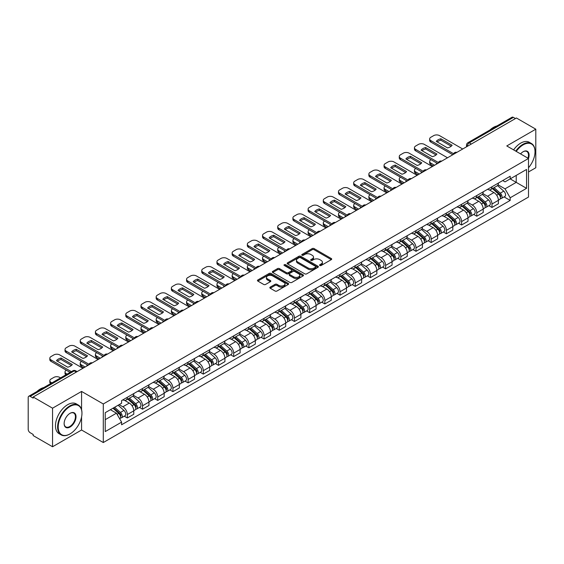 <?xml version="1.0" encoding="UTF-8"?>
<svg xmlns="http://www.w3.org/2000/svg" width="564" height="564" viewBox="0 0 564 564"><rect width="100%" height="100%" fill="white"/><g stroke="black" fill="none" stroke-linecap="round" stroke-linejoin="round"><path stroke-width="0.85" d="M319.816 265.496A0.945 0.543 0 0 0 321.156 265.496L331.308 259.63A1.354 0.783 0 0 0 331.71 259.08A1.354 0.783 0 0 0 331.308 258.531L314.106 248.597A1.354 0.783 0 0 0 312.188 248.597L302.036 254.456A0.945 0.543 0 0 0 301.754 254.843A0.945 0.543 0 0 0 302.036 255.231A0.945 0.543 0 0 0 303.376 255.231L304.687 254.47A4.329 2.496 0 0 1 310.806 254.47L312.237 255.302A4.329 2.496 0 0 1 313.506 257.064A4.329 2.496 0 0 1 312.237 258.834L310.926 259.588A0.945 0.543 0 0 0 310.644 259.976A0.945 0.543 0 0 0 310.926 260.364A0.945 0.543 0 0 0 312.266 260.364L313.577 259.602A4.329 2.496 0 0 1 319.696 259.602L321.127 260.434A4.329 2.496 0 0 1 322.397 262.197A4.329 2.496 0 0 1 321.127 263.966L319.816 264.727A0.945 0.543 0 0 0 319.541 265.108A0.945 0.543 0 0 0 319.816 265.496L319.816 264.727M270.226 287.118A1.354 0.783 0 0 0 269.832 287.668A1.354 0.783 0 0 0 270.226 288.225L275.056 291.01A1.354 0.783 0 0 0 276.966 291.01L288.246 284.496A1.354 0.783 0 0 0 288.641 283.946A1.354 0.783 0 0 0 288.246 283.396L271.037 273.455A1.354 0.783 0 0 0 269.127 273.455L257.847 279.97A1.354 0.783 0 0 0 257.452 280.519A1.354 0.783 0 0 0 257.847 281.076L263.677 284.439A1.354 0.783 0 0 0 265.588 284.439L270.417 281.655A1.354 0.783 0 0 0 270.812 281.105A1.354 0.783 0 0 0 270.417 280.548L267.526 278.884A3.617 2.087 0 0 1 266.462 277.403A3.617 2.087 0 0 1 268.697 275.479A3.617 2.087 0 0 1 272.638 275.93L283.967 282.465A3.617 2.087 0 0 1 285.024 283.946A3.617 2.087 0 0 1 282.797 285.87A3.617 2.087 0 0 1 278.856 285.419L276.966 284.334A1.354 0.783 0 0 0 275.056 284.334L270.226 287.118L270.226 288.225L275.056 285.454L275.056 284.334M103.29 403.972L81.569 391.43L52.551 408.188L33.17 397L516.42 117.996L535.8 129.184L506.775 145.942L528.496 158.477L103.29 403.972L103.29 442.543L528.496 197.055L528.496 158.477A8.404 4.85 -60 0 0 523.138 151.73L523.138 151.73A8.404 4.85 -60 0 0 520.565 153.901M304.786 273.843A1.354 0.783 0 0 0 306.696 273.843L317.976 267.329A1.354 0.783 0 0 0 318.371 266.779A1.354 0.783 0 0 0 317.976 266.229L300.767 256.296A1.354 0.783 0 0 0 298.857 256.296L287.577 262.81A1.354 0.783 0 0 0 287.182 263.36A1.354 0.783 0 0 0 287.577 263.91L304.786 273.843M284.658 265.7A0.945 0.543 0 0 1 285.617 265.834L285.617 264.713L303.108 274.809A1.354 0.783 0 0 1 303.502 275.366A1.354 0.783 0 0 1 303.108 275.916L291.828 282.43A1.354 0.783 0 0 1 289.917 282.43L272.708 272.49L272.708 271.39A1.354 0.783 0 0 0 272.313 271.94A1.354 0.783 0 0 0 272.708 272.49M272.708 271.39L277.537 268.605A1.354 0.783 0 0 1 279.448 268.605L286.427 272.631A1.354 0.783 0 0 0 288.338 272.631L291.546 270.783A1.354 0.783 0 0 0 291.94 270.226A1.354 0.783 0 0 0 291.546 269.677L284.277 265.482A0.945 0.543 0 0 1 284.002 265.094A0.945 0.543 0 0 1 284.587 264.594A0.945 0.543 0 0 1 285.617 264.713M52.551 408.188L52.551 446.759L33.17 435.57L33.17 434.449L30.146 432.701A2.757 1.593 -120 0 1 28.2 429.331L28.2 397.507A2.757 1.593 -120 0 1 28.771 396.245L72.89 370.774A2.757 1.593 60 0 1 74.265 370.908L30.146 396.379A2.757 1.593 -120 0 0 28.771 396.245M528.496 171.971L535.8 167.755L535.8 129.184M52.551 446.759L81.569 430.008L103.29 442.543M33.17 397L33.17 398.121L30.146 396.379M471.328 144.031L469.283 142.847A2.757 1.593 60 0 0 467.901 142.713L512.02 117.242A2.757 1.593 60 0 1 513.402 117.375L469.283 142.847A2.757 1.593 120 0 0 467.337 146.224L467.337 146.337M515.447 118.56L513.402 117.375M491.977 186.762A6.338 3.659 60 0 1 490.659 189.603L497.088 185.894A6.338 3.659 -120 0 0 498.4 183.053M482.854 193.586L487.493 196.265A6.338 3.659 60 0 1 491.977 204.027L498.4 200.312A6.338 3.659 -120 0 0 493.923 192.557L489.319 189.899M498.4 200.312L498.4 203.745L491.977 207.453L488.889 205.677M490.659 189.603A6.338 3.659 60 0 1 487.543 189.321M491.977 204.027L491.977 207.453M476.784 195.532A6.338 3.659 60 0 1 475.466 198.38L481.896 194.665A6.338 3.659 -120 0 0 483.207 191.823M473.697 214.447L476.784 216.223L483.207 212.515L483.207 209.082A6.338 3.659 -120 0 0 478.73 201.327L474.127 198.669M475.466 198.38A6.338 3.659 60 0 1 472.35 198.091M467.662 202.356L472.301 205.035A6.338 3.659 60 0 1 476.784 212.797L476.784 216.223M461.585 204.302A6.338 3.659 60 0 1 460.273 207.15L466.703 203.435A6.338 3.659 -120 0 0 468.014 200.594M458.504 223.217L461.592 224.994L468.014 221.285L468.014 217.859A6.338 3.659 -120 0 0 463.537 210.097L458.934 207.439M460.273 207.15A6.338 3.659 60 0 1 457.157 206.861M452.469 211.126L457.108 213.805A6.338 3.659 60 0 1 461.592 221.567L461.592 224.994M446.392 213.079A6.338 3.659 60 0 1 445.081 215.92L451.51 212.212A6.338 3.659 -120 0 0 452.821 209.364M443.311 231.987L446.392 233.771L452.821 230.056L452.821 226.629A6.338 3.659 -120 0 0 448.345 218.867L443.741 216.209M445.081 215.92A6.338 3.659 60 0 1 441.964 215.631M437.276 219.897L441.915 222.576A6.338 3.659 60 0 1 446.392 230.338L446.392 233.771M431.199 221.849A6.338 3.659 60 0 1 429.888 224.691L436.317 220.982A6.338 3.659 -120 0 0 437.629 218.134M428.118 240.757L431.199 242.541L437.629 238.826L437.629 235.399A6.338 3.659 -120 0 0 433.152 227.637L428.548 224.987M429.888 224.691A6.338 3.659 60 0 1 426.772 224.409M422.084 228.674L426.722 231.353A6.338 3.659 60 0 1 431.199 239.108L431.199 242.541M416.006 230.62A6.338 3.659 60 0 1 414.695 233.461L421.125 229.752A6.338 3.659 -120 0 0 422.436 226.911M412.926 249.535L416.006 251.311L422.436 247.603L422.436 244.17A6.338 3.659 -120 0 0 417.959 236.408L413.356 233.757M414.695 233.461A6.338 3.659 60 0 1 411.579 233.179M406.884 237.444L411.53 240.123A6.338 3.659 60 0 1 416.006 247.885L416.006 251.311M400.814 239.39A6.338 3.659 60 0 1 399.502 242.238L405.932 238.523A6.338 3.659 -120 0 0 407.243 235.681M397.733 258.305L400.814 260.082L407.243 256.373L407.243 252.94A6.338 3.659 -120 0 0 402.766 245.185L398.163 242.527M399.502 242.238A6.338 3.659 60 0 1 396.386 241.949M391.691 246.214L396.337 248.893A6.338 3.659 60 0 1 400.814 256.655L400.814 260.082M385.621 248.16A6.338 3.659 60 0 1 384.31 251.008L390.739 247.293A6.338 3.659 -120 0 0 392.05 244.452M382.54 267.075L385.621 268.852L392.05 265.143L392.05 261.717A6.338 3.659 -120 0 0 387.574 253.955L382.97 251.297M384.31 251.008A6.338 3.659 60 0 1 381.194 250.719M376.498 254.984L381.144 257.663A6.338 3.659 60 0 1 385.621 265.425L385.621 268.852M370.428 256.937A6.338 3.659 60 0 1 369.117 259.778L375.546 256.07A6.338 3.659 -120 0 0 376.858 253.222M367.347 275.845L370.428 277.629L376.858 273.914L376.858 270.487A6.338 3.659 -120 0 0 372.381 262.725L367.777 260.067M369.117 259.778A6.338 3.659 60 0 1 366.001 259.489M361.305 263.755L365.951 266.434A6.338 3.659 60 0 1 370.428 274.196L370.428 277.629M355.235 265.707A6.338 3.659 60 0 1 353.924 268.549L360.354 264.84A6.338 3.659 -120 0 0 361.665 261.992M352.155 284.616L355.235 286.399L361.665 282.684L361.665 279.258A6.338 3.659 -120 0 0 357.188 271.495L352.585 268.838M353.924 268.549A6.338 3.659 60 0 1 350.808 268.267M346.113 272.525L350.759 275.211A6.338 3.659 60 0 1 355.235 282.966L355.235 286.399M340.043 274.478A6.338 3.659 60 0 1 338.731 277.319L345.161 273.611A6.338 3.659 -120 0 0 346.472 270.769M336.962 293.393L340.043 295.169L346.472 291.461L346.472 288.028A6.338 3.659 -120 0 0 341.995 280.266L337.392 277.615M338.731 277.319A6.338 3.659 60 0 1 335.615 277.037M330.92 281.302L335.566 283.981A6.338 3.659 60 0 1 340.043 291.736L340.043 295.169M324.85 283.248A6.338 3.659 60 0 1 323.539 286.096L329.968 282.381A6.338 3.659 -120 0 0 331.279 279.54M321.769 302.163L324.85 303.94L331.279 300.231L331.279 296.798A6.338 3.659 -120 0 0 326.803 289.043L322.199 286.385M323.539 286.096A6.338 3.659 60 0 1 320.422 285.807M315.727 290.072L320.373 292.751A6.338 3.659 60 0 1 324.85 300.513L324.85 303.94M309.657 292.018A6.338 3.659 60 0 1 308.346 294.866L314.775 291.151A6.338 3.659 -120 0 0 316.087 288.31M306.576 310.933L309.657 312.71L316.087 309.001L316.087 305.568A6.338 3.659 -120 0 0 311.61 297.813L307.006 295.155M308.346 294.866A6.338 3.659 60 0 1 305.23 294.577M300.534 298.842L305.18 301.521A6.338 3.659 60 0 1 309.657 309.283L309.657 312.71M294.464 300.795A6.338 3.659 60 0 1 293.153 303.636L299.583 299.928A6.338 3.659 -120 0 0 300.894 297.08M291.384 319.703L294.464 321.487L300.894 317.772L300.894 314.345A6.338 3.659 -120 0 0 296.417 306.583L291.814 303.925M293.153 303.636A6.338 3.659 60 0 1 290.037 303.347M285.342 307.613L289.988 310.292A6.338 3.659 60 0 1 294.464 318.054L294.464 321.487M279.272 309.565A6.338 3.659 60 0 1 277.96 312.407L284.39 308.698A6.338 3.659 -120 0 0 285.701 305.85M276.191 328.474L279.272 330.257L285.701 326.542L285.701 323.116A6.338 3.659 -120 0 0 281.217 315.354L276.621 312.696M277.96 312.407A6.338 3.659 60 0 1 274.844 312.125M270.149 316.383L274.795 319.069A6.338 3.659 60 0 1 279.272 326.824L279.272 330.257M264.079 318.336A6.338 3.659 60 0 1 262.768 321.177L269.197 317.469A6.338 3.659 -120 0 0 270.508 314.627M260.998 337.251L264.079 339.027L270.508 335.319L270.508 331.886A6.338 3.659 -120 0 0 266.025 324.124L261.428 321.473M262.768 321.177A6.338 3.659 60 0 1 259.651 320.895M254.956 325.16L259.602 327.839A6.338 3.659 60 0 1 264.079 335.594L264.079 339.027M248.886 327.106A6.338 3.659 60 0 1 247.575 329.954L254.004 326.239A6.338 3.659 -120 0 0 255.316 323.398M245.805 346.021L248.886 347.798L255.316 344.089L255.316 340.656A6.338 3.659 -120 0 0 250.832 332.901L246.235 330.243M247.575 329.954A6.338 3.659 60 0 1 244.459 329.665M239.763 333.93L244.409 336.609A6.338 3.659 60 0 1 248.886 344.371L248.886 347.798M233.693 335.876A6.338 3.659 60 0 1 232.382 338.724L238.812 335.009A6.338 3.659 -120 0 0 240.123 332.168M230.613 354.791L233.693 356.568L240.123 352.86L240.123 349.426A6.338 3.659 -120 0 0 235.639 341.671L231.043 339.013M232.382 338.724A6.338 3.659 60 0 1 229.266 338.435M224.571 342.7L229.217 345.379A6.338 3.659 60 0 1 233.693 353.142L233.693 356.568M218.501 344.653A6.338 3.659 60 0 1 217.189 347.494L223.619 343.786A6.338 3.659 -120 0 0 224.93 340.938M215.42 363.561L218.501 365.345L224.93 361.63L224.93 358.203A6.338 3.659 -120 0 0 220.446 350.441L215.85 347.784M217.189 347.494A6.338 3.659 60 0 1 214.073 347.205M209.378 351.471L214.024 354.15A6.338 3.659 60 0 1 218.501 361.912L218.501 365.345M203.308 353.424A6.338 3.659 60 0 1 201.997 356.265L208.426 352.556A6.338 3.659 -120 0 0 209.737 349.708M200.227 372.332L203.308 374.115L209.737 370.4L209.737 366.974A6.338 3.659 -120 0 0 205.254 359.212L200.657 356.554M201.997 356.265A6.338 3.659 60 0 1 198.881 355.983M194.185 360.241L198.831 362.927A6.338 3.659 60 0 1 203.308 370.682L203.308 374.115M188.115 362.194A6.338 3.659 60 0 1 186.804 365.035L193.233 361.327A6.338 3.659 -120 0 0 194.545 358.485M185.034 381.109L188.115 382.885L194.545 379.177L194.545 375.744A6.338 3.659 -120 0 0 190.061 367.982L185.464 365.331M186.804 365.035A6.338 3.659 60 0 1 183.688 364.753M178.992 369.018L183.638 371.697A6.338 3.659 60 0 1 188.115 379.452L188.115 382.885M172.922 370.964A6.338 3.659 60 0 1 171.611 373.805L178.041 370.097A6.338 3.659 -120 0 0 179.352 367.256M169.842 389.879L172.922 391.656L179.352 387.947L179.352 384.514A6.338 3.659 -120 0 0 174.868 376.759L170.272 374.101M171.611 373.805A6.338 3.659 60 0 1 168.488 373.523M163.8 377.788L168.446 380.467A6.338 3.659 60 0 1 172.922 388.229L172.922 391.656M157.73 379.734A6.338 3.659 60 0 1 156.418 382.582L162.848 378.867A6.338 3.659 -120 0 0 164.159 376.026M154.649 398.649L157.73 400.426L164.159 396.718L164.159 393.284A6.338 3.659 -120 0 0 159.675 385.529L155.079 382.871M156.418 382.582A6.338 3.659 60 0 1 153.295 382.293M148.607 386.559L153.253 389.238A6.338 3.659 60 0 1 157.73 397L157.73 400.426M142.537 388.504A6.338 3.659 60 0 1 141.226 391.353L147.655 387.637A6.338 3.659 -120 0 0 148.966 384.796M139.456 407.419L142.537 409.203L148.966 405.488L148.966 402.061A6.338 3.659 -120 0 0 144.483 394.299L139.886 391.642M141.226 391.353A6.338 3.659 60 0 1 138.102 391.064M133.414 395.329L138.06 398.008A6.338 3.659 60 0 1 142.537 405.77L142.537 409.203M127.344 397.282A6.338 3.659 60 0 1 126.033 400.123L132.462 396.414A6.338 3.659 -120 0 0 133.774 393.566M124.263 416.19L127.344 417.973L133.774 414.258L133.774 410.832A6.338 3.659 -120 0 0 129.29 403.07L124.693 400.412M126.033 400.123A6.338 3.659 60 0 1 122.91 399.841M119.166 404.642L122.86 406.785A6.338 3.659 60 0 1 127.344 414.54L127.344 417.973M502.736 180.55L505.027 181.869L526.55 169.447L516.222 175.404L516.222 182.376L505.027 188.841L498.047 184.816M105.235 419.658L116.438 413.193L121.598 422.133L105.235 431.58L105.235 412.686L121.598 403.239L121.598 400.595L510.187 176.25L510.187 178.887L526.55 188.334L510.187 197.781L505.027 188.841M526.55 169.447L526.55 188.334M121.598 422.133L121.598 424.777L510.187 200.424L510.187 197.781M81.569 391.43L81.569 409.661M81.569 417.015L81.569 430.008M116.438 413.193L110.396 409.704M504.082 196.906L510.187 200.424M320.19 265.63L321.127 265.087A4.329 2.496 0 0 0 322.397 263.325L322.397 262.197M313.506 257.064L313.506 258.192A4.329 2.496 0 0 1 312.237 259.955L311.3 260.498M331.294 259.644L314.106 249.718A1.354 0.783 0 0 0 312.188 249.718L302.41 255.365M317.955 267.343L300.767 257.417A1.354 0.783 0 0 0 298.857 257.417L287.591 263.924M315.586 267.167A0.945 0.543 0 0 0 315.861 266.779A0.945 0.543 0 0 0 315.586 266.391L300.478 257.67A0.945 0.543 0 0 0 299.146 257.67L297.757 258.474A4.329 2.496 0 0 0 296.488 260.237A4.329 2.496 0 0 0 297.757 262.006L308.078 267.963A4.329 2.496 0 0 0 314.197 267.963L315.586 267.167L315.586 268.288A0.945 0.543 0 0 0 315.861 267.907L315.861 266.779M296.488 260.237L296.488 261.365A4.329 2.496 0 0 0 297.757 263.134L297.757 262.006M315.586 268.288L314.197 269.091A4.329 2.496 0 0 1 308.078 269.091L297.757 263.134M272.729 272.504L277.537 269.726L277.537 268.605M291.94 270.226L291.94 271.354A1.354 0.783 0 0 1 291.546 271.904L288.338 273.759A1.354 0.783 0 0 1 286.427 273.759L279.448 269.726A1.354 0.783 0 0 0 277.537 269.726M285.617 265.834L303.094 275.923M293.668 276.811A3.617 2.087 0 0 0 297.609 277.262A3.617 2.087 0 0 0 299.844 275.338A3.617 2.087 0 0 0 298.786 273.857L294.796 271.552A1.354 0.783 0 0 0 292.878 271.552L289.677 273.406A1.354 0.783 0 0 0 289.283 273.956A1.354 0.783 0 0 0 289.677 274.506L293.668 276.811L293.668 277.939A3.617 2.087 0 0 0 297.609 278.39A3.617 2.087 0 0 0 299.844 276.459L299.844 275.338M289.283 273.956L289.283 275.077A1.354 0.783 0 0 0 289.677 275.634L289.677 274.506M293.668 277.939L289.677 275.634M285.024 283.946L285.024 285.067A3.617 2.087 0 0 1 282.797 286.998A3.617 2.087 0 0 1 278.856 286.547L276.966 285.454A1.354 0.783 0 0 0 275.056 285.454M266.462 277.403L266.462 278.531A3.617 2.087 0 0 0 267.526 280.005L267.526 278.884M270.417 280.548L270.417 281.655L267.526 280.005M288.246 283.396L288.246 284.496L271.037 274.583A1.354 0.783 0 0 0 269.127 274.583L257.861 281.083L257.847 279.97M492.414 188.595L498.604 194.122A3.44 1.988 60 0 1 499.683 199.444L498.4 200.185M436.606 164.075L436.275 163.884A8.608 4.97 -0 0 1 436.945 163.144M492.576 188.743L495.488 190.421M430.959 159.69L430.861 159.746A4.131 2.383 -0 0 0 429.648 161.431A4.131 2.383 -0 0 0 430.861 163.116L434.562 165.252M493.035 188.235L499.93 194.383A1.65 0.952 60 0 1 500.444 196.935A1.65 0.952 60 0 1 500.296 196.998M494.071 187.636L500.261 193.163A3.44 1.988 60 0 1 501.34 198.486A3.44 1.988 60 0 1 500.303 198.598M497.519 185.563L503.765 191.14A3.44 1.988 60 0 1 504.851 196.462L501.34 198.486M433.293 165.985L430.861 164.582A4.131 2.383 180 0 1 429.648 162.89L429.648 161.431M451.228 146.203L440.851 140.21A8.608 4.97 180 0 0 437.185 141.917M452.772 154.74L430.861 142.086A4.131 2.383 180 0 1 429.648 140.401L429.648 138.941A4.131 2.383 -0 0 0 430.861 140.626L430.861 142.086M440.851 138.751A8.608 4.97 180 0 0 436.275 141.388L447.555 147.902A8.608 4.97 180 0 0 452.131 145.258L440.851 138.751L440.851 140.21M462.706 149.002L439.532 135.621A4.131 2.383 -0 0 0 433.688 135.621L430.861 137.249A4.131 2.383 -0 0 0 429.648 138.941M453.583 153.746L430.861 140.626M477.222 197.365L483.411 202.892A3.44 1.988 60 0 1 484.49 208.215L483.207 208.955M421.414 172.845L421.082 172.654A8.608 4.97 -0 0 1 421.752 171.914M477.384 197.513L480.295 199.198M415.767 168.46L415.668 168.516A4.131 2.383 -0 0 0 414.455 170.201A4.131 2.383 -0 0 0 415.668 171.893L419.369 174.029M477.842 197.005L484.737 203.153A1.65 0.952 60 0 1 485.251 205.705A1.65 0.952 60 0 1 485.103 205.768M478.878 196.413L485.068 201.933A3.44 1.988 60 0 1 486.147 207.256A3.44 1.988 60 0 1 485.111 207.369M482.326 194.34L488.572 199.91A3.44 1.988 60 0 1 489.651 205.233L486.147 207.256M418.1 174.755L415.668 173.352A4.131 2.383 180 0 1 414.455 171.667L414.455 170.201M462.029 206.135L468.219 211.662A3.44 1.988 60 0 1 469.297 216.985L468.014 217.725M406.221 181.615L405.89 181.425A8.608 4.97 -0 0 1 406.559 180.684M462.191 206.283L465.103 207.968M400.574 177.23L400.475 177.286A4.131 2.383 -0 0 0 399.263 178.971A4.131 2.383 -0 0 0 400.475 180.663L404.176 182.799M462.649 205.775L469.544 211.923A1.65 0.952 60 0 1 470.059 214.482A1.65 0.952 60 0 1 469.911 214.539M463.686 205.183L469.875 210.703A3.44 1.988 60 0 1 470.954 216.033A3.44 1.988 60 0 1 469.918 216.139M467.133 203.111L473.379 208.68A3.44 1.988 60 0 1 474.458 214.003L470.954 216.033M402.907 183.526L400.475 182.123A4.131 2.383 180 0 1 399.263 180.438L399.263 178.971M446.836 214.912L453.026 220.432A3.44 1.988 60 0 1 454.105 225.755L452.821 226.502M391.028 190.385L390.697 190.195A8.608 4.97 -0 0 1 391.367 189.462M446.998 215.053L449.91 216.738M385.381 186L385.282 186.057A4.131 2.383 -0 0 0 384.07 187.749A4.131 2.383 -0 0 0 385.282 189.433L388.984 191.57M447.456 214.546L454.351 220.693A1.65 0.952 60 0 1 454.866 223.252A1.65 0.952 60 0 1 454.718 223.309M448.493 213.953L454.683 219.481A3.44 1.988 60 0 1 455.761 224.803A3.44 1.988 60 0 1 454.725 224.916M451.94 211.881L458.187 217.45A3.44 1.988 60 0 1 459.265 222.78L455.761 224.803M387.715 192.303L385.282 190.893A4.131 2.383 180 0 1 384.07 189.208L384.07 187.749M436.035 154.973L425.658 148.981A8.608 4.97 180 0 0 421.985 150.687M437.579 163.511L415.668 150.863A4.131 2.383 180 0 1 414.455 149.171L414.455 147.712A4.131 2.383 -0 0 0 415.668 149.397L415.668 150.863M425.658 147.521A8.608 4.97 180 0 0 421.082 150.165L432.362 156.672A8.608 4.97 180 0 0 436.938 154.035L425.658 147.521L425.658 148.981M447.513 157.779L424.339 144.391A4.131 2.383 -0 0 0 418.495 144.391L415.668 146.027A4.131 2.383 -0 0 0 414.455 147.712M438.39 162.517L415.668 149.397M420.843 163.743L410.465 157.751A8.608 4.97 180 0 0 406.792 159.457M422.387 172.281L400.475 159.633A4.131 2.383 180 0 1 399.263 157.948L399.263 156.482A4.131 2.383 -0 0 0 400.475 158.167L400.475 159.633M410.465 156.291A8.608 4.97 180 0 0 405.89 158.935L417.17 165.449A8.608 4.97 180 0 0 421.745 162.806L410.465 156.291L410.465 157.751M432.32 166.549L409.147 153.168A4.131 2.383 -0 0 0 403.302 153.168L400.475 154.797A4.131 2.383 -0 0 0 399.263 156.482M423.197 171.287L400.475 158.167M405.65 172.513L395.272 166.521A8.608 4.97 180 0 0 391.599 168.227M407.194 181.051L385.282 168.403A4.131 2.383 180 0 1 384.07 166.718L384.07 165.252A4.131 2.383 -0 0 0 385.282 166.944L385.282 168.403M395.272 165.062A8.608 4.97 180 0 0 390.697 167.705L401.977 174.22A8.608 4.97 180 0 0 406.552 171.576L395.272 165.062L395.272 166.521M417.127 175.319L393.954 161.938A4.131 2.383 -0 0 0 388.11 161.938L385.282 163.567A4.131 2.383 -0 0 0 384.07 165.252M408.005 180.057L385.282 166.944M528.496 167.748A16.8 9.701 120 0 0 535.017 151.73A16.8 9.701 120 0 0 523.138 144.87A16.8 9.701 120 0 0 516.243 151.406M515.743 151.117A17.216 9.94 -60 0 1 522.849 144.363A17.216 9.94 -60 0 1 531.457 143.51A17.216 9.94 -60 0 1 535.017 151.392A17.216 9.94 -60 0 1 535.017 151.568M527.982 158.181A7.988 4.611 120 0 0 526.839 151.505A7.988 4.611 120 0 0 522.99 151.822M489.954 129.981A17.216 9.94 -60 0 1 493.437 127.386A17.216 9.94 -60 0 1 496.912 125.962M513.6 149.876A17.216 9.94 -60 0 1 520.706 143.129A17.216 9.94 -60 0 1 529.314 142.276L531.457 143.51M69.788 434.054L70.077 433.885A16.8 9.701 120 0 0 81.956 413.306A16.8 9.701 120 0 0 70.077 406.447A16.8 9.701 120 0 0 58.198 427.026A16.8 9.701 120 0 0 70.077 433.885L69.788 434.054A17.216 9.94 -60 0 1 61.18 434.907A17.216 9.94 -60 0 1 58.536 421.111A17.216 9.94 -60 0 1 69.788 405.939A17.216 9.94 -60 0 1 78.396 405.086A17.216 9.94 -60 0 1 81.956 412.968A17.216 9.94 -60 0 1 81.956 413.137M70.077 413.306L70.077 413.306A8.404 4.85 -60 0 1 76.02 416.733A8.404 4.85 -60 0 1 70.077 427.026A8.404 4.85 -60 0 1 64.134 423.592A8.404 4.85 -60 0 1 70.077 413.306L70.077 413.306M64.141 423.423A7.988 4.611 120 0 0 65.791 426.913A7.988 4.611 120 0 0 69.788 426.518A7.988 4.611 120 0 0 75.005 419.475A7.988 4.611 120 0 0 73.778 413.081A7.988 4.611 120 0 0 69.929 413.391M36.893 391.55A17.216 9.94 -60 0 1 40.375 388.956A17.216 9.94 -60 0 1 43.851 387.531M61.18 434.907L59.037 433.667A17.216 9.94 -60 0 1 56.393 419.87A17.216 9.94 -60 0 1 67.645 404.698A17.216 9.94 -60 0 1 76.253 403.845L78.396 405.086M431.643 223.682L437.833 229.203A3.44 1.988 60 0 1 438.912 234.532L437.629 235.273M375.835 199.162L375.504 198.965A8.608 4.97 -0 0 1 376.174 198.232M431.805 223.83L434.717 225.508M370.188 194.777L370.09 194.834A4.131 2.383 -0 0 0 368.877 196.519A4.131 2.383 -0 0 0 370.09 198.204L373.791 200.34M432.264 223.323L439.159 229.47A1.65 0.952 60 0 1 439.673 232.023A1.65 0.952 60 0 1 439.525 232.086M433.3 222.724L439.49 228.251A3.44 1.988 60 0 1 440.569 233.574A3.44 1.988 60 0 1 439.532 233.686M436.748 220.651L442.994 226.227A3.44 1.988 60 0 1 444.072 231.55L440.569 233.574M372.522 201.073L370.09 199.663A4.131 2.383 180 0 1 368.877 197.978L368.877 196.519M416.451 232.453L422.64 237.98A3.44 1.988 60 0 1 423.719 243.303L422.436 244.043M360.643 207.933L360.311 207.742A8.608 4.97 -0 0 1 360.981 207.002M416.613 232.601L419.524 234.279M354.996 203.548L354.897 203.604A4.131 2.383 -0 0 0 353.684 205.289A4.131 2.383 -0 0 0 354.897 206.974L358.598 209.11M417.071 232.093L423.959 238.241A1.65 0.952 60 0 1 424.481 240.793A1.65 0.952 60 0 1 424.332 240.856M418.107 231.494L424.297 237.021A3.44 1.988 60 0 1 425.376 242.344A3.44 1.988 60 0 1 424.339 242.457M421.555 229.421L427.801 234.998A3.44 1.988 60 0 1 428.88 240.32L425.376 242.344M357.329 209.843L354.897 208.44A4.131 2.383 180 0 1 353.684 206.748L353.684 205.289M390.457 181.284L380.08 175.298A8.608 4.97 180 0 0 376.407 176.997M392.001 189.828L370.09 177.174A4.131 2.383 180 0 1 368.877 175.489L368.877 174.029A4.131 2.383 -0 0 0 370.09 175.714L370.09 177.174M380.08 173.832A8.608 4.97 180 0 0 375.504 176.476L386.784 182.99A8.608 4.97 180 0 0 391.36 180.346L380.08 173.832L380.08 175.298M401.935 184.09L378.754 170.709A4.131 2.383 -0 0 0 372.917 170.709L370.09 172.337A4.131 2.383 -0 0 0 368.877 174.029M392.812 188.827L370.09 175.714M375.264 190.054L364.887 184.068A8.608 4.97 180 0 0 361.214 185.775M376.808 198.598L354.897 185.944A4.131 2.383 180 0 1 353.684 184.259L353.684 182.799A4.131 2.383 -0 0 0 354.897 184.484L354.897 185.944M364.887 182.609A8.608 4.97 180 0 0 360.311 185.246L371.591 191.76A8.608 4.97 180 0 0 376.167 189.116L364.887 182.609L364.887 184.068M386.742 192.86L363.561 179.479A4.131 2.383 -0 0 0 357.724 179.479L354.897 181.107A4.131 2.383 -0 0 0 353.684 182.799M377.619 197.604L354.897 184.484M401.258 241.223L407.448 246.75A3.44 1.988 60 0 1 408.526 252.073L407.243 252.813M345.45 216.703L345.119 216.513A8.608 4.97 -0 0 1 345.788 215.772M401.42 241.371L404.332 243.056M339.803 212.318L339.704 212.374A4.131 2.383 -0 0 0 338.492 214.059A4.131 2.383 -0 0 0 339.704 215.744L343.406 217.887M401.878 240.863L408.766 247.011A1.65 0.952 60 0 1 409.288 249.563A1.65 0.952 60 0 1 409.14 249.626M402.915 240.271L409.104 245.791A3.44 1.988 60 0 1 410.183 251.114A3.44 1.988 60 0 1 409.147 251.227M406.362 238.198L412.608 243.768A3.44 1.988 60 0 1 413.687 249.091L410.183 251.114M342.137 218.613L339.704 217.21A4.131 2.383 180 0 1 338.492 215.526L338.492 214.059M386.065 249.993L392.255 255.52A3.44 1.988 60 0 1 393.334 260.843L392.05 261.583M330.257 225.473L329.926 225.283A8.608 4.97 -0 0 1 330.596 224.542M386.227 250.141L389.139 251.826M324.61 221.088L324.512 221.144A4.131 2.383 -0 0 0 323.299 222.829A4.131 2.383 -0 0 0 324.512 224.521L328.213 226.657M386.685 249.633L393.573 255.781A1.65 0.952 60 0 1 394.095 258.34A1.65 0.952 60 0 1 393.947 258.397M387.722 249.041L393.912 254.561A3.44 1.988 60 0 1 394.99 259.891A3.44 1.988 60 0 1 393.954 259.997M391.169 246.969L397.416 252.538A3.44 1.988 60 0 1 398.494 257.861L394.99 259.891M326.944 227.384L324.512 225.981A4.131 2.383 180 0 1 323.299 224.296L323.299 222.829M370.872 258.77L377.062 264.29A3.44 1.988 60 0 1 378.141 269.613L376.858 270.36M315.064 234.243L314.733 234.053A8.608 4.97 -0 0 1 315.403 233.32M371.034 258.911L373.946 260.596M309.417 229.858L309.319 229.915A4.131 2.383 -0 0 0 308.106 231.607A4.131 2.383 -0 0 0 309.319 233.292L313.02 235.428M371.493 258.404L378.381 264.551A1.65 0.952 60 0 1 378.902 267.11A1.65 0.952 60 0 1 378.754 267.167M372.529 257.811L378.719 263.339A3.44 1.988 60 0 1 379.798 268.661A3.44 1.988 60 0 1 378.754 268.767M375.976 255.739L382.223 261.308A3.44 1.988 60 0 1 383.301 266.638L379.798 268.661M311.751 236.161L309.319 234.751A4.131 2.383 180 0 1 308.106 233.066L308.106 231.607M355.68 267.54L361.869 273.061A3.44 1.988 60 0 1 362.948 278.39L361.665 279.131M299.872 243.021L299.54 242.823A8.608 4.97 -0 0 1 300.21 242.09M355.842 267.681L358.753 269.366M294.225 238.635L294.126 238.692A4.131 2.383 -0 0 0 292.913 240.377A4.131 2.383 -0 0 0 294.126 242.062L297.827 244.198M356.3 267.181L363.188 273.328A1.65 0.952 60 0 1 363.709 275.881A1.65 0.952 60 0 1 363.561 275.944M357.329 266.582L363.526 272.109A3.44 1.988 60 0 1 364.605 277.432A3.44 1.988 60 0 1 363.561 277.544M360.784 264.509L367.03 270.086A3.44 1.988 60 0 1 368.109 275.408L364.605 277.432M296.558 244.931L294.126 243.521A4.131 2.383 180 0 1 292.913 241.836L292.913 240.377M340.487 276.311L346.677 281.838A3.44 1.988 60 0 1 347.755 287.161L346.472 287.901M284.679 251.791L284.348 251.6A8.608 4.97 -0 0 1 285.017 250.86M340.649 276.459L343.561 278.137M279.032 247.406L278.933 247.462A4.131 2.383 -0 0 0 277.721 249.147A4.131 2.383 -0 0 0 278.933 250.832L282.634 252.968M341.107 275.951L347.995 282.099A1.65 0.952 60 0 1 348.517 284.651A1.65 0.952 60 0 1 348.369 284.714M342.137 275.352L348.333 280.879A3.44 1.988 60 0 1 349.412 286.202A3.44 1.988 60 0 1 348.369 286.315M345.591 273.279L351.837 278.856A3.44 1.988 60 0 1 352.916 284.178L349.412 286.202M281.365 253.701L278.933 252.298A4.131 2.383 180 0 1 277.721 250.606L277.721 249.147M325.294 285.081L331.484 290.608A3.44 1.988 60 0 1 332.563 295.931L331.279 296.671M269.486 260.561L269.155 260.371A8.608 4.97 -0 0 1 269.825 259.63M325.456 285.229L328.368 286.914M263.839 256.176L263.74 256.232A4.131 2.383 -0 0 0 262.528 257.917A4.131 2.383 -0 0 0 263.74 259.602L267.442 261.738M325.914 284.721L332.802 290.869A1.65 0.952 60 0 1 333.324 293.421A1.65 0.952 60 0 1 333.176 293.484M326.944 284.129L333.141 289.649A3.44 1.988 60 0 1 334.219 294.972A3.44 1.988 60 0 1 333.176 295.085M330.398 282.056L336.645 287.626A3.44 1.988 60 0 1 337.723 292.949L334.219 294.972M266.173 262.471L263.74 261.069A4.131 2.383 180 0 1 262.528 259.384L262.528 257.917M310.101 293.851L316.291 299.378A3.44 1.988 60 0 1 317.37 304.701L316.087 305.441M254.293 269.331L253.962 269.141A8.608 4.97 -0 0 1 254.632 268.401M310.263 293.999L313.175 295.684M248.646 264.946L248.548 265.002A4.131 2.383 -0 0 0 247.335 266.687A4.131 2.383 -0 0 0 248.548 268.379L252.249 270.516M310.722 293.491L317.61 299.639A1.65 0.952 60 0 1 318.131 302.198A1.65 0.952 60 0 1 317.983 302.255M311.751 292.899L317.948 298.419A3.44 1.988 60 0 1 319.027 303.749A3.44 1.988 60 0 1 317.983 303.855M315.205 290.827L321.452 296.396A3.44 1.988 60 0 1 322.53 301.719L319.027 303.749M250.98 271.242L248.548 269.839A4.131 2.383 180 0 1 247.335 268.154L247.335 266.687M294.909 302.628L301.098 308.148A3.44 1.988 60 0 1 302.177 313.471L300.894 314.218M239.101 278.101L238.769 277.911A8.608 4.97 -0 0 1 239.439 277.178M295.071 302.769L297.982 304.454M233.454 273.716L233.355 273.773A4.131 2.383 -0 0 0 232.142 275.465A4.131 2.383 -0 0 0 233.355 277.15L237.056 279.286M295.529 302.262L302.417 308.409A1.65 0.952 60 0 1 302.938 310.968A1.65 0.952 60 0 1 302.783 311.025M296.558 301.669L302.755 307.197A3.44 1.988 60 0 1 303.834 312.519A3.44 1.988 60 0 1 302.79 312.625M300.013 299.597L306.259 305.166A3.44 1.988 60 0 1 307.338 310.496L303.834 312.519M235.787 280.019L233.355 278.609A4.131 2.383 180 0 1 232.142 276.924L232.142 275.465M360.072 198.831L349.694 192.839A8.608 4.97 180 0 0 346.021 194.545M361.616 207.369L339.704 194.721A4.131 2.383 180 0 1 338.492 193.029L338.492 191.57A4.131 2.383 -0 0 0 339.704 193.255L339.704 194.721M349.694 191.379A8.608 4.97 180 0 0 345.119 194.023L356.399 200.53A8.608 4.97 180 0 0 360.974 197.886L349.694 191.379L349.694 192.839M371.549 201.637L348.369 188.249A4.131 2.383 -0 0 0 342.531 188.249L339.704 189.885A4.131 2.383 -0 0 0 338.492 191.57M362.426 206.375L339.704 193.255M344.879 207.601L334.501 201.609A8.608 4.97 180 0 0 330.828 203.315M346.423 216.139L324.512 203.491A4.131 2.383 180 0 1 323.299 201.799L323.299 200.34A4.131 2.383 -0 0 0 324.512 202.025L324.512 203.491M334.501 200.149A8.608 4.97 180 0 0 329.926 202.793L341.206 209.307A8.608 4.97 180 0 0 345.781 206.664L334.501 200.149L334.501 201.609M356.356 210.407L333.176 197.026A4.131 2.383 -0 0 0 327.339 197.026L324.512 198.655A4.131 2.383 -0 0 0 323.299 200.34M347.234 215.145L324.512 202.025M329.686 216.372L319.309 210.379A8.608 4.97 180 0 0 315.636 212.085M331.23 224.909L309.319 212.261A4.131 2.383 180 0 1 308.106 210.576L308.106 209.11A4.131 2.383 -0 0 0 309.319 210.802L309.319 212.261M319.309 208.92A8.608 4.97 180 0 0 314.733 211.563L326.013 218.078A8.608 4.97 180 0 0 330.589 215.434L319.309 208.92L319.309 210.379M341.164 219.177L317.983 205.797A4.131 2.383 -0 0 0 312.146 205.797L309.319 207.425A4.131 2.383 -0 0 0 308.106 209.11M332.041 223.915L309.319 210.802M314.493 225.142L304.116 219.156A8.608 4.97 180 0 0 300.443 220.855M316.037 233.686L294.126 221.032A4.131 2.383 180 0 1 292.913 219.347L292.913 217.887A4.131 2.383 -0 0 0 294.126 219.572L294.126 221.032M304.116 217.69A8.608 4.97 180 0 0 299.54 220.334L310.82 226.848A8.608 4.97 180 0 0 315.396 224.204L304.116 217.69L304.116 219.156M325.971 227.948L302.79 214.567A4.131 2.383 -0 0 0 296.946 214.567L294.126 216.195A4.131 2.383 -0 0 0 292.913 217.887M316.848 232.685L294.126 219.572M299.301 233.912L288.923 227.927A8.608 4.97 180 0 0 285.25 229.633M300.845 242.457L278.933 229.802A4.131 2.383 180 0 1 277.721 228.117L277.721 226.657A4.131 2.383 -0 0 0 278.933 228.342L278.933 229.802M288.923 226.46A8.608 4.97 180 0 0 284.348 229.104L295.628 235.618A8.608 4.97 180 0 0 300.203 232.974L288.923 226.46L288.923 227.927M310.778 236.718L287.598 223.337A4.131 2.383 -0 0 0 281.753 223.337L278.933 224.965A4.131 2.383 -0 0 0 277.721 226.657M301.655 241.462L278.933 228.342M284.108 242.689L273.73 236.697A8.608 4.97 180 0 0 270.057 238.403M285.652 251.227L263.74 238.579A4.131 2.383 180 0 1 262.528 236.887L262.528 235.428A4.131 2.383 -0 0 0 263.74 237.113L263.74 238.579M273.73 235.237A8.608 4.97 180 0 0 269.155 237.881L280.435 244.388A8.608 4.97 180 0 0 285.01 241.744L273.73 235.237L273.73 236.697M295.585 245.495L272.405 232.107A4.131 2.383 -0 0 0 266.56 232.107L263.74 233.743A4.131 2.383 -0 0 0 262.528 235.428M286.463 250.233L263.74 237.113M268.915 251.459L258.538 245.467A8.608 4.97 180 0 0 254.865 247.173M270.459 259.997L248.548 247.349A4.131 2.383 180 0 1 247.335 245.657L247.335 244.198A4.131 2.383 -0 0 0 248.548 245.883L248.548 247.349M258.538 244.008A8.608 4.97 180 0 0 253.962 246.651L265.242 253.166A8.608 4.97 180 0 0 269.818 250.522L258.538 244.008L258.538 245.467M280.393 254.265L257.212 240.884A4.131 2.383 -0 0 0 251.368 240.884L248.548 242.513A4.131 2.383 -0 0 0 247.335 244.198M271.27 259.003L248.548 245.883M253.715 260.23L243.345 254.237A8.608 4.97 180 0 0 239.672 255.943M255.266 268.767L233.355 256.119A4.131 2.383 180 0 1 232.142 254.434L232.142 252.968A4.131 2.383 -0 0 0 233.355 254.66L233.355 256.119M243.345 252.778A8.608 4.97 180 0 0 238.769 255.421L250.049 261.936A8.608 4.97 180 0 0 254.625 259.292L243.345 252.778L243.345 254.237M265.2 263.036L242.019 249.655A4.131 2.383 -0 0 0 236.175 249.655L233.355 251.283A4.131 2.383 -0 0 0 232.142 252.968M256.07 267.773L233.355 254.66M279.716 311.398L285.906 316.919A3.44 1.988 60 0 1 286.984 322.248L285.701 322.989M223.908 286.879L223.577 286.681A8.608 4.97 -0 0 1 224.246 285.948M279.878 311.539L282.79 313.224M218.261 282.486L218.162 282.543A4.131 2.383 -0 0 0 216.95 284.235A4.131 2.383 -0 0 0 218.162 285.92L221.863 288.056M280.336 311.039L287.224 317.179A1.65 0.952 60 0 1 287.746 319.739A1.65 0.952 60 0 1 287.591 319.795M281.365 310.44L287.562 315.967A3.44 1.988 60 0 1 288.641 321.29A3.44 1.988 60 0 1 287.598 321.402M284.82 308.367L291.066 313.944A3.44 1.988 60 0 1 292.145 319.266L288.641 321.29M220.594 288.789L218.162 287.379A4.131 2.383 180 0 1 216.95 285.694L216.95 284.235M264.516 320.169L270.713 325.689A3.44 1.988 60 0 1 271.792 331.019L270.508 331.759M208.715 295.649L208.384 295.458A8.608 4.97 -0 0 1 209.054 294.718M264.685 320.317L267.597 321.995M203.068 291.264L202.969 291.32A4.131 2.383 -0 0 0 201.757 293.005A4.131 2.383 -0 0 0 202.969 294.69L206.671 296.826M265.143 319.809L272.031 325.957A1.65 0.952 60 0 1 272.553 328.509A1.65 0.952 60 0 1 272.398 328.572M266.173 319.21L272.363 324.737A3.44 1.988 60 0 1 273.448 330.06A3.44 1.988 60 0 1 272.405 330.173M269.627 317.137L275.874 322.714A3.44 1.988 60 0 1 276.952 328.036L273.448 330.06M205.402 297.559L202.969 296.156A4.131 2.383 180 0 1 201.757 294.464L201.757 293.005M249.323 328.939L255.52 334.466A3.44 1.988 60 0 1 256.599 339.789L255.316 340.529M193.522 304.419L193.191 304.229A8.608 4.97 -0 0 1 193.861 303.488M249.492 329.087L252.404 330.765M187.875 300.034L187.777 300.09A4.131 2.383 -0 0 0 186.564 301.775A4.131 2.383 -0 0 0 187.777 303.46L191.478 305.596M249.951 328.579L256.839 334.727A1.65 0.952 60 0 1 257.36 337.279A1.65 0.952 60 0 1 257.205 337.342M250.98 327.987L257.17 333.507A3.44 1.988 60 0 1 258.256 338.83A3.44 1.988 60 0 1 257.212 338.943M254.434 325.914L260.681 331.484A3.44 1.988 60 0 1 261.759 336.807L258.256 338.83M190.209 306.33L187.777 304.927A4.131 2.383 180 0 1 186.564 303.242L186.564 301.775M234.131 337.709L240.327 343.236A3.44 1.988 60 0 1 241.406 348.559L240.123 349.299M178.33 313.189L177.998 312.999A8.608 4.97 -0 0 1 178.668 312.259M234.3 337.857L237.211 339.542M172.683 308.804L172.584 308.861A4.131 2.383 -0 0 0 171.371 310.545A4.131 2.383 -0 0 0 172.584 312.237L176.285 314.374M234.758 337.35L241.646 343.497A1.65 0.952 60 0 1 242.167 346.056A1.65 0.952 60 0 1 242.012 346.113M235.787 336.757L241.977 342.277A3.44 1.988 60 0 1 243.063 347.607A3.44 1.988 60 0 1 242.019 347.713M239.242 334.685L245.488 340.254A3.44 1.988 60 0 1 246.567 345.577L243.063 347.607M175.016 315.1L172.584 313.697A4.131 2.383 180 0 1 171.371 312.012L171.371 310.545M218.938 346.479L225.135 352.006A3.44 1.988 60 0 1 226.213 357.329L224.93 358.077M163.137 321.959L162.806 321.769A8.608 4.97 -0 0 1 163.475 321.036M219.107 346.627L222.019 348.312M157.483 317.574L157.391 317.631A4.131 2.383 -0 0 0 156.179 319.323A4.131 2.383 -0 0 0 157.391 321.008L161.093 323.144M219.565 346.12L226.453 352.267A1.65 0.952 60 0 1 226.975 354.827A1.65 0.952 60 0 1 226.82 354.883M220.594 345.528L226.784 351.048A3.44 1.988 60 0 1 227.87 356.377A3.44 1.988 60 0 1 226.827 356.483M224.049 343.455L230.295 349.024A3.44 1.988 60 0 1 231.374 354.354L227.87 356.377M159.823 323.877L157.391 322.467A4.131 2.383 180 0 1 156.179 320.782L156.179 319.323M203.745 355.257L209.942 360.777A3.44 1.988 60 0 1 211.021 366.099L209.737 366.847M147.944 330.737L147.606 330.539A8.608 4.97 -0 0 1 148.283 329.806M203.914 355.398L206.826 357.082M142.29 326.344L142.198 326.401A4.131 2.383 -0 0 0 140.986 328.093A4.131 2.383 -0 0 0 142.198 329.778L145.893 331.914M204.372 354.897L211.26 361.038A1.65 0.952 60 0 1 211.782 363.597A1.65 0.952 60 0 1 211.627 363.653M205.402 354.298L211.592 359.825A3.44 1.988 60 0 1 212.677 365.148A3.44 1.988 60 0 1 211.634 365.26M208.856 352.225L215.103 357.802A3.44 1.988 60 0 1 216.181 363.124L212.677 365.148M144.631 332.647L142.198 331.237A4.131 2.383 180 0 1 140.986 329.552L140.986 328.093M238.523 269L228.152 263.014A8.608 4.97 180 0 0 224.479 264.713M240.074 277.544L218.162 264.89A4.131 2.383 180 0 1 216.95 263.205L216.95 261.738A4.131 2.383 -0 0 0 218.162 263.43L218.162 264.89M228.152 261.548A8.608 4.97 180 0 0 223.577 264.192L234.857 270.706A8.608 4.97 180 0 0 239.432 268.062L228.152 261.548L228.152 263.014M250.007 271.806L226.827 258.425A4.131 2.383 -0 0 0 220.982 258.425L218.162 260.053A4.131 2.383 -0 0 0 216.95 261.738M240.877 276.543L218.162 263.43M223.33 277.77L212.959 271.785A8.608 4.97 180 0 0 209.286 273.484M224.881 286.315L202.969 273.66A4.131 2.383 180 0 1 201.757 271.975L201.757 270.516A4.131 2.383 -0 0 0 202.969 272.2L202.969 273.66M212.959 270.318A8.608 4.97 180 0 0 208.384 272.962L219.664 279.476A8.608 4.97 180 0 0 224.239 276.832L212.959 270.318L212.959 271.785M234.814 280.576L211.634 267.195A4.131 2.383 -0 0 0 205.789 267.195L202.969 268.824A4.131 2.383 -0 0 0 201.757 270.516M225.685 285.321L202.969 272.2M208.137 286.547L197.767 280.555A8.608 4.97 180 0 0 194.094 282.261M209.688 295.085L187.777 282.43A4.131 2.383 180 0 1 186.564 280.745L186.564 279.286A4.131 2.383 -0 0 0 187.777 280.971L187.777 282.43M197.767 279.095A8.608 4.97 180 0 0 193.191 281.732L204.471 288.246A8.608 4.97 180 0 0 209.047 285.603L197.767 279.095L197.767 280.555M219.622 289.346L196.441 275.965A4.131 2.383 -0 0 0 190.597 275.965L187.777 277.601A4.131 2.383 -0 0 0 186.564 279.286M210.492 294.091L187.777 280.971M192.944 295.317L182.574 289.325A8.608 4.97 180 0 0 178.901 291.031M194.495 303.855L172.584 291.207A4.131 2.383 180 0 1 171.371 289.515L171.371 288.056A4.131 2.383 -0 0 0 172.584 289.741L172.584 291.207M182.574 287.866A8.608 4.97 180 0 0 177.998 290.509L189.278 297.017A8.608 4.97 180 0 0 193.854 294.38L182.574 287.866L182.574 289.325M204.429 298.123L181.248 284.735A4.131 2.383 -0 0 0 175.404 284.735L172.584 286.371A4.131 2.383 -0 0 0 171.371 288.056M195.299 302.861L172.584 289.741M177.752 304.088L167.381 298.095A8.608 4.97 180 0 0 163.708 299.801M179.303 312.625L157.391 299.977A4.131 2.383 180 0 1 156.179 298.293L156.179 296.826A4.131 2.383 -0 0 0 157.391 298.518L157.391 299.977M167.381 296.636A8.608 4.97 180 0 0 162.806 299.28L174.086 305.794A8.608 4.97 180 0 0 178.661 303.15L167.381 296.636L167.381 298.095M189.236 306.894L166.056 293.513A4.131 2.383 -0 0 0 160.211 293.513L157.391 295.141A4.131 2.383 -0 0 0 156.179 296.826M180.106 311.631L157.391 298.518M162.559 312.858L152.188 306.872A8.608 4.97 180 0 0 148.515 308.571M164.11 321.402L142.198 308.748A4.131 2.383 180 0 1 140.986 307.063L140.986 305.596A4.131 2.383 -0 0 0 142.198 307.288L142.198 308.748M152.188 305.406A8.608 4.97 180 0 0 147.606 308.05L158.893 314.564A8.608 4.97 180 0 0 163.468 311.92L152.188 305.406L152.188 306.872M174.043 315.664L150.863 302.283A4.131 2.383 -0 0 0 145.018 302.283L142.198 303.911A4.131 2.383 -0 0 0 140.986 305.596M164.914 320.401L142.198 307.288M188.552 364.027L194.749 369.547A3.44 1.988 60 0 1 195.828 374.877L194.545 375.617M132.751 339.507L132.413 339.316A8.608 4.97 -0 0 1 133.09 338.576M188.721 364.175L191.633 365.853M127.097 335.122L127.006 335.178A4.131 2.383 -0 0 0 125.793 336.863A4.131 2.383 -0 0 0 127.006 338.548L130.7 340.684M189.18 363.667L196.068 369.815A1.65 0.952 60 0 1 196.589 372.367A1.65 0.952 60 0 1 196.434 372.43M190.209 363.068L196.399 368.595A3.44 1.988 60 0 1 197.485 373.918A3.44 1.988 60 0 1 196.441 374.031M193.663 360.995L199.91 366.572A3.44 1.988 60 0 1 200.988 371.895L197.485 373.918M129.438 341.417L127.006 340.014A4.131 2.383 180 0 1 125.793 338.322L125.793 336.863M147.366 321.628L136.996 315.643A8.608 4.97 180 0 0 133.323 317.342M148.917 330.173L127.006 317.518A4.131 2.383 180 0 1 125.793 315.833L125.793 314.374A4.131 2.383 -0 0 0 127.006 316.059L127.006 317.518M136.996 314.176A8.608 4.97 180 0 0 132.413 316.82L143.7 323.334A8.608 4.97 180 0 0 148.276 320.69L136.996 314.176L136.996 315.643M158.851 324.434L135.67 311.053A4.131 2.383 -0 0 0 129.826 311.053L127.006 312.682A4.131 2.383 -0 0 0 125.793 314.374M149.721 329.179L127.006 316.059M173.359 372.797L179.549 378.324A3.44 1.988 60 0 1 180.635 383.647L179.352 384.387M117.559 348.277L117.22 348.087A8.608 4.97 -0 0 1 117.897 347.346M173.529 372.945L176.44 374.623M111.905 343.892L111.813 343.948A4.131 2.383 -0 0 0 110.6 345.633A4.131 2.383 -0 0 0 111.813 347.318L115.507 349.454M173.987 372.437L180.875 378.585A1.65 0.952 60 0 1 181.397 381.137A1.65 0.952 60 0 1 181.241 381.201M175.016 371.838L181.206 377.365A3.44 1.988 60 0 1 182.292 382.688A3.44 1.988 60 0 1 181.248 382.801M178.471 369.772L184.717 375.342A3.44 1.988 60 0 1 185.796 380.665L182.292 382.688M114.245 350.188L111.813 348.785A4.131 2.383 180 0 1 110.6 347.093L110.6 345.633M132.173 330.405L121.803 324.413A8.608 4.97 180 0 0 118.13 326.119M133.724 338.943L111.813 326.288A4.131 2.383 180 0 1 110.6 324.603L110.6 323.144A4.131 2.383 -0 0 0 111.813 324.829L111.813 326.288M121.803 322.953A8.608 4.97 180 0 0 117.22 325.59L128.507 332.104A8.608 4.97 180 0 0 133.083 329.461L121.803 322.953L121.803 324.413M143.658 333.204L120.477 319.823A4.131 2.383 -0 0 0 114.633 319.823L111.813 321.459A4.131 2.383 -0 0 0 110.6 323.144M134.528 337.949L111.813 324.829M158.167 381.567L164.357 387.094A3.44 1.988 60 0 1 165.442 392.417L164.159 393.157M102.366 357.047L102.028 356.857A8.608 4.97 -0 0 1 102.704 356.117M158.336 381.715L161.248 383.4M96.712 352.662L96.62 352.719A4.131 2.383 -0 0 0 95.408 354.403A4.131 2.383 -0 0 0 96.62 356.096L100.314 358.232M158.794 381.208L165.682 387.355A1.65 0.952 60 0 1 166.204 389.914A1.65 0.952 60 0 1 166.049 389.971M159.823 380.615L166.013 386.136A3.44 1.988 60 0 1 167.099 391.458A3.44 1.988 60 0 1 166.056 391.571M163.278 378.543L169.524 384.112A3.44 1.988 60 0 1 170.603 389.435L167.099 391.458M99.052 358.958L96.62 357.555A4.131 2.383 180 0 1 95.408 355.87L95.408 354.403M116.981 339.175L106.61 333.183A8.608 4.97 180 0 0 102.937 334.889M118.532 347.713L96.62 335.065A4.131 2.383 180 0 1 95.408 333.373L95.408 331.914A4.131 2.383 -0 0 0 96.62 333.599L96.62 335.065M106.61 331.724A8.608 4.97 180 0 0 102.028 334.367L113.308 340.875A8.608 4.97 180 0 0 117.89 338.238L106.61 331.724L106.61 333.183M128.465 341.981L105.285 328.593A4.131 2.383 -0 0 0 99.44 328.593L96.62 330.229A4.131 2.383 -0 0 0 95.408 331.914M119.335 346.719L96.62 333.599M142.974 390.337L149.164 395.865A3.44 1.988 60 0 1 150.25 401.187L148.966 401.928M87.166 365.817L86.835 365.627A8.608 4.97 -0 0 1 87.512 364.894M143.143 390.485L146.055 392.17M81.519 361.432L81.427 361.489A4.131 2.383 -0 0 0 80.215 363.174A4.131 2.383 -0 0 0 81.427 364.866L85.122 367.002M143.601 389.978L150.489 396.125A1.65 0.952 60 0 1 151.011 398.685A1.65 0.952 60 0 1 150.856 398.741M144.631 389.386L150.821 394.906A3.44 1.988 60 0 1 151.906 400.236A3.44 1.988 60 0 1 150.863 400.341M148.085 387.313L154.332 392.882A3.44 1.988 60 0 1 155.41 398.212L151.906 400.236M83.86 367.728L81.427 366.325A4.131 2.383 180 0 1 80.215 364.64L80.215 363.174M101.788 347.946L91.417 341.953A8.608 4.97 180 0 0 87.744 343.659M103.339 356.483L81.427 343.836A4.131 2.383 180 0 1 80.215 342.151L80.215 340.684A4.131 2.383 -0 0 0 81.427 342.369L81.427 343.836M91.417 340.494A8.608 4.97 180 0 0 86.835 343.138L98.115 349.652A8.608 4.97 180 0 0 102.697 347.008L91.417 340.494L91.417 341.953M113.272 350.752L90.092 337.371A4.131 2.383 -0 0 0 84.248 337.371L81.427 338.999A4.131 2.383 -0 0 0 80.215 340.684M104.143 355.489L81.427 342.369M127.781 399.115L133.971 404.635A3.44 1.988 60 0 1 135.057 409.957L133.767 410.705M127.95 399.256L130.862 400.941M66.326 370.203L66.228 370.259A4.131 2.383 -0 0 0 65.022 371.951A4.131 2.383 -0 0 0 66.228 373.636L67.081 374.122M128.409 398.748L135.297 404.896A1.65 0.952 60 0 1 135.818 407.455A1.65 0.952 60 0 1 135.663 407.511M129.438 398.156L135.628 403.683A3.44 1.988 60 0 1 136.714 409.006A3.44 1.988 60 0 1 135.67 409.119M132.892 396.083L139.139 401.66A3.44 1.988 60 0 1 140.217 406.982L136.714 409.006M65.84 374.841A4.131 2.383 180 0 1 65.022 373.41L65.022 371.951M86.595 356.716L76.225 350.73A8.608 4.97 180 0 0 72.552 352.429M88.146 365.26L66.228 352.606A4.131 2.383 180 0 1 65.022 350.921L65.022 349.454A4.131 2.383 -0 0 0 66.228 351.146L66.228 352.606M76.225 349.264A8.608 4.97 180 0 0 71.642 351.908L82.922 358.422A8.608 4.97 180 0 0 87.505 355.778L76.225 349.264L76.225 350.73M98.08 359.522L74.899 346.141A4.131 2.383 -0 0 0 69.055 346.141L66.228 347.769A4.131 2.383 -0 0 0 65.022 349.454M88.95 364.259L66.228 351.146M112.969 408.223L118.778 413.405A3.44 1.988 60 0 1 119.864 418.735L119.695 418.833M113.026 408.188L115.669 409.711M60.552 377.894L59.706 377.401A4.131 2.383 -0 0 0 53.862 377.401L51.035 379.036A4.131 2.383 -0 0 0 49.829 380.721A4.131 2.383 -0 0 0 51.035 382.406L51.888 382.9M113.59 407.864L120.104 413.673A1.65 0.952 60 0 1 120.625 416.225A1.65 0.952 60 0 1 120.47 416.288M114.626 407.264L120.435 412.453A3.44 1.988 60 0 1 121.521 417.776A3.44 1.988 60 0 1 120.477 417.889M118.13 405.241L123.946 410.43A3.44 1.988 60 0 1 125.025 415.753L121.521 417.776M50.647 383.612A4.131 2.383 180 0 1 49.829 382.18L49.829 380.721M71.402 365.486L61.032 359.501A8.608 4.97 180 0 0 57.359 361.2M70.098 372.381L51.035 361.376A4.131 2.383 180 0 1 49.829 359.691L49.829 358.232A4.131 2.383 -0 0 0 51.035 359.917L51.035 361.376M61.032 358.034A8.608 4.97 180 0 0 56.449 360.678L67.729 367.192A8.608 4.97 180 0 0 72.312 364.548L61.032 358.034L61.032 359.501M82.887 368.292L59.706 354.911A4.131 2.383 -0 0 0 53.862 354.911L51.035 356.54A4.131 2.383 -0 0 0 49.829 358.232M71.367 371.648L51.035 359.917M467.429 146.28L467.337 146.224A2.757 1.593 0 0 1 466.527 145.096L466.527 146.802M142.537 405.77L148.966 402.061M157.73 397L164.159 393.284M172.922 388.229L179.352 384.514M188.115 379.452L194.545 375.744M203.308 370.682L209.737 366.974M218.501 361.912L224.93 358.203M233.693 353.142L240.123 349.426M248.886 344.371L255.316 340.656M264.079 335.594L270.508 331.886M279.272 326.824L285.701 323.116M294.464 318.054L300.894 314.345M309.657 309.283L316.087 305.568M324.85 300.513L331.279 296.798M340.043 291.736L346.472 288.028M355.235 282.966L361.665 279.258M370.428 274.196L376.858 270.487M385.621 265.425L392.05 261.717M400.814 256.655L407.243 252.94M416.006 247.885L422.436 244.17M431.199 239.108L437.629 235.399M446.392 230.338L452.821 226.629M461.592 221.567L468.014 217.859M476.784 212.797L483.207 209.082M127.344 414.54L133.774 410.832M122.86 406.785L129.29 403.07M138.06 398.008L144.483 394.299M153.253 389.238L159.675 385.529M168.446 380.467L174.868 376.759M183.638 371.697L190.061 367.982M198.831 362.927L205.254 359.212M214.024 354.15L220.446 350.441M229.217 345.379L235.639 341.671M244.409 336.609L250.832 332.901M259.602 327.839L266.025 324.124M274.795 319.069L281.217 315.354M289.988 310.292L296.417 306.583M305.18 301.521L311.61 297.813M320.373 292.751L326.803 289.043M335.566 283.981L341.995 280.266M350.759 275.211L357.188 271.495M365.951 266.434L372.381 262.725M381.144 257.663L387.574 253.955M396.337 248.893L402.766 245.185M411.53 240.123L417.959 236.408M426.722 231.353L433.152 227.637M441.915 222.576L448.345 218.867M457.108 213.805L463.537 210.097M472.301 205.035L478.73 201.327M487.493 196.265L493.923 192.557M456.643 152.506A2.757 1.593 120 0 0 455.43 153.211M441.45 161.276A2.757 1.593 120 0 0 440.237 161.981M426.257 170.046A2.757 1.593 120 0 0 425.044 170.751M411.064 178.816A2.757 1.593 120 0 0 409.852 179.521M395.872 187.593A2.757 1.593 120 0 0 394.659 188.291M380.679 196.364A2.757 1.593 120 0 0 379.466 197.062M365.486 205.134A2.757 1.593 120 0 0 364.274 205.839M350.293 213.904A2.757 1.593 120 0 0 349.081 214.609M335.101 222.674A2.757 1.593 120 0 0 333.888 223.379M319.908 231.451A2.757 1.593 120 0 0 318.695 232.149M304.715 240.222A2.757 1.593 120 0 0 303.502 240.92M289.522 248.992A2.757 1.593 120 0 0 288.31 249.697M274.33 257.762A2.757 1.593 120 0 0 273.117 258.467M259.137 266.532A2.757 1.593 120 0 0 257.917 267.237M243.944 275.31A2.757 1.593 120 0 0 242.724 276.007M228.751 284.08A2.757 1.593 120 0 0 227.532 284.778M213.559 292.85A2.757 1.593 120 0 0 212.339 293.555M198.366 301.62A2.757 1.593 120 0 0 197.146 302.325M183.173 310.39A2.757 1.593 120 0 0 181.953 311.095M167.98 319.168A2.757 1.593 120 0 0 166.761 319.866M152.788 327.938A2.757 1.593 120 0 0 151.568 328.636M137.595 336.708A2.757 1.593 120 0 0 136.375 337.413M122.402 345.478A2.757 1.593 120 0 0 121.182 346.183M107.209 354.248A2.757 1.593 120 0 0 105.99 354.953M92.017 363.026A2.757 1.593 120 0 0 90.797 363.724M76.309 372.092L74.265 370.908A2.757 1.593 120 0 1 75.646 370.774A2.757 2.757 0 0 0 72.89 370.774M321.127 265.087L321.127 263.966M310.926 260.364L310.926 259.588M312.237 259.955L312.237 258.834M302.036 255.231L302.036 254.456M312.188 249.718L312.188 248.597M314.106 249.718L314.106 248.597M331.308 259.63L331.308 258.531M287.577 263.91L287.577 262.81M298.857 257.417L298.857 256.296M300.767 257.417L300.767 256.296M317.976 267.329L317.976 266.229M308.078 269.091L308.078 267.963M314.197 269.091L314.197 267.963M279.448 269.726L279.448 268.605M286.427 273.759L286.427 272.631M288.338 273.759L288.338 272.631M291.546 271.904L291.546 270.783M303.108 275.916L303.108 274.809M276.966 285.454L276.966 284.334M278.856 286.547L278.856 285.419M269.127 274.583L269.127 273.455M271.037 274.583L271.037 273.455M498.604 194.122L496.672 195.236M500.79 196.18L500.169 196.54M503.765 191.14L500.261 193.163M430.861 164.582L430.861 163.116M483.411 202.892L481.48 204.006M485.597 204.951L484.977 205.31M488.572 199.91L485.068 201.933M415.668 173.352L415.668 171.893M468.219 211.662L466.287 212.776M470.404 213.721L469.784 214.08M473.379 208.68L469.875 210.703M400.475 182.123L400.475 180.663M453.026 220.432L451.094 221.546M455.211 222.498L454.591 222.851M458.187 217.45L454.683 219.481M385.282 190.893L385.282 189.433M437.833 229.203L435.901 230.316M440.019 231.268L439.398 231.628M442.994 226.227L439.49 228.251M370.09 199.663L370.09 198.204M422.64 237.98L420.709 239.094M424.826 240.038L424.206 240.398M427.801 234.998L424.297 237.021M354.897 208.44L354.897 206.974M407.448 246.75L405.516 247.864M409.633 248.809L409.013 249.168M412.608 243.768L409.104 245.791M339.704 217.21L339.704 215.744M392.255 255.52L390.323 256.634M394.44 257.579L393.82 257.938M397.416 252.538L393.912 254.561M324.512 225.981L324.512 224.521M377.062 264.29L375.13 265.404M379.248 266.356L378.627 266.709M382.223 261.308L378.719 263.339M309.319 234.751L309.319 233.292M361.869 273.061L359.938 274.174M364.055 275.126L363.435 275.486M367.03 270.086L363.526 272.109M294.126 243.521L294.126 242.062M346.677 281.838L344.745 282.952M348.855 283.896L348.235 284.256M351.837 278.856L348.333 280.879M278.933 252.298L278.933 250.832M331.484 290.608L329.552 291.722M333.662 292.667L333.042 293.026M336.645 287.626L333.141 289.649M263.74 261.069L263.74 259.602M316.291 299.378L314.359 300.492M318.47 301.437L317.849 301.796M321.452 296.396L317.948 298.419M248.548 269.839L248.548 268.379M301.098 308.148L299.167 309.262M303.277 310.207L302.656 310.567M306.259 305.166L302.755 307.197M233.355 278.609L233.355 277.15M285.906 316.919L283.974 318.033M288.084 318.984L287.464 319.337M291.066 313.944L287.562 315.967M218.162 287.379L218.162 285.92M270.713 325.689L268.781 326.81M272.891 327.754L272.271 328.114M275.874 322.714L272.363 324.737M202.969 296.156L202.969 294.69M255.52 334.466L253.588 335.58M257.699 336.525L257.078 336.884M260.681 331.484L257.17 333.507M187.777 304.927L187.777 303.46M240.327 343.236L238.396 344.35M242.506 345.295L241.886 345.654M245.488 340.254L241.977 342.277M172.584 313.697L172.584 312.237M225.135 352.006L223.203 353.12M227.313 354.065L226.693 354.425M230.295 349.024L226.784 351.048M157.391 322.467L157.391 321.008M209.942 360.777L208.01 361.891M212.12 362.842L211.5 363.195M215.103 357.802L211.592 359.825M142.198 331.237L142.198 329.778M194.749 369.547L192.817 370.668M196.928 371.613L196.307 371.972M199.91 366.572L196.399 368.595M127.006 340.014L127.006 338.548M179.549 378.324L177.625 379.438M181.735 380.383L181.114 380.742M184.717 375.342L181.206 377.365M111.813 348.785L111.813 347.318M164.357 387.094L162.432 388.208M166.542 389.153L165.922 389.512M169.524 384.112L166.013 386.136M96.62 357.555L96.62 356.096M149.164 395.865L147.239 396.978M151.349 397.923L150.729 398.283M154.332 392.882L150.821 394.906M81.427 366.325L81.427 364.866M133.971 404.635L132.047 405.749M136.157 406.7L135.536 407.053M139.139 401.66L135.628 403.683M66.228 374.616L66.228 373.636M118.778 413.405L117.115 414.371M120.964 415.471L120.343 415.83M123.946 410.43L120.435 412.453M51.035 383.386L51.035 382.406M456.882 152.372A2.757 2.757 0 0 0 453.343 154.409M441.69 161.142A2.757 2.757 0 0 0 438.15 163.179M426.49 169.912A2.757 2.757 0 0 0 422.958 171.957M411.297 178.682A2.757 2.757 0 0 0 407.765 180.727M396.104 187.459A2.757 2.757 0 0 0 392.572 189.497M380.911 196.23A2.757 2.757 0 0 0 377.379 198.267M365.719 205A2.757 2.757 0 0 0 362.187 207.037M350.526 213.77A2.757 2.757 0 0 0 346.994 215.815M335.333 222.54A2.757 2.757 0 0 0 331.801 224.585M320.14 231.318A2.757 2.757 0 0 0 316.608 233.355M304.948 240.088A2.757 2.757 0 0 0 301.416 242.125M289.755 248.858A2.757 2.757 0 0 0 286.223 250.895M274.562 257.628A2.757 2.757 0 0 0 271.03 259.673M259.369 266.398A2.757 2.757 0 0 0 255.837 268.443M244.177 275.169A2.757 2.757 0 0 0 240.645 277.213M228.984 283.946A2.757 2.757 0 0 0 225.452 285.983M213.791 292.716A2.757 2.757 0 0 0 210.259 294.753M198.598 301.486A2.757 2.757 0 0 0 195.066 303.524M183.406 310.256A2.757 2.757 0 0 0 179.874 312.301M168.213 319.027A2.757 2.757 0 0 0 164.681 321.071M153.02 327.804A2.757 2.757 0 0 0 149.488 329.841M137.827 336.574A2.757 2.757 0 0 0 134.295 338.611M122.635 345.344A2.757 2.757 0 0 0 119.103 347.382M107.442 354.114A2.757 2.757 0 0 0 103.91 356.159M92.249 362.885A2.757 2.757 0 0 0 88.717 364.929M77.12 371.62L75.646 370.774M467.901 142.713A2.757 2.757 0 0 0 466.527 145.096"/></g></svg>
